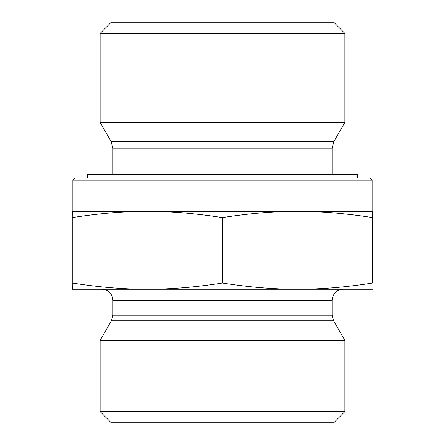 <?xml version="1.0" encoding="UTF-8"?>
<svg xmlns="http://www.w3.org/2000/svg" width="445" height="445" viewBox="0 0 445 445"><rect width="100%" height="100%" fill="white"/><g stroke="black" fill="none" stroke-linecap="round" stroke-linejoin="round"><path stroke-width="0.67" d="M372.699 222.75L372.688 277.563L372.693 222.75M372.676 236.434L372.688 267.3L372.671 236.434M372.131 180.225L369.906 178L75.094 178L72.869 180.225L372.131 180.225L372.131 211.375L297.516 211.375C274.643 211.336 250.012 213.344 223.629 217.41L221.171 217.41C194.804 213.344 170.19 211.336 147.328 211.375L372.688 211.375L372.637 217.41L371.408 217.41C345.025 213.344 320.394 211.336 297.516 211.375M72.869 180.225L72.869 211.375L147.328 211.375C124.472 211.336 99.858 213.344 73.492 217.41L72.262 217.221L72.262 283.026C99.118 287.22 124.144 289.295 147.328 289.25C170.518 289.295 195.544 287.22 222.4 283.026C249.272 287.22 274.315 289.295 297.516 289.25C320.723 289.295 345.759 287.22 372.637 283.026L372.688 211.375M112.919 148.202L332.081 148.202L333.872 141.527L111.128 141.527L112.919 148.202L112.919 174.662M111.128 141.527L100.125 122.464L344.875 122.464L333.872 141.527M344.875 33.375L333.75 22.25L111.25 22.25L100.125 33.375L344.875 33.375L344.875 122.464M100.125 33.375L100.125 122.464M72.262 217.41L72.312 211.375L147.328 211.375M372.637 217.221L372.637 283.026M222.4 217.221L222.4 283.026M372.688 289.25L72.312 289.25L72.262 283.026M332.081 300.375L332.081 315.194L112.919 315.194L112.919 300.375L332.081 300.375C332.743 293.617 336.448 289.912 343.206 289.25L297.516 289.25M147.328 289.25L101.794 289.25C105.699 289.356 108.786 291.008 111.044 294.195L112.201 296.442L112.919 300.375M332.081 315.194L333.572 320.756L344.875 340.336L100.125 340.336L111.428 320.756L333.572 320.756M100.125 411.625L111.25 422.75L333.75 422.75L344.875 411.625L100.125 411.625L100.125 340.336M344.875 411.625L344.875 340.336M357.669 178L357.669 174.662L87.331 174.662L87.331 178M332.081 148.202L332.081 174.662M111.428 320.756L112.919 315.194"/></g></svg>
